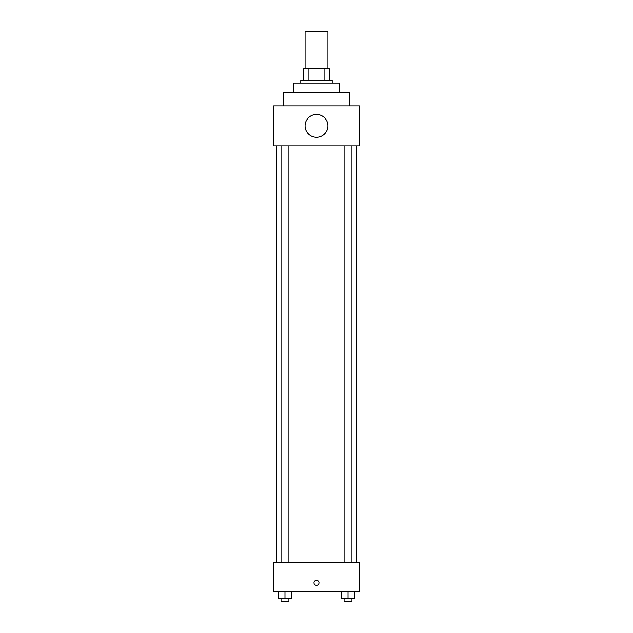 <?xml version="1.0" encoding="UTF-8"?>
<svg xmlns="http://www.w3.org/2000/svg" width="633" height="633" viewBox="0 0 633 633"><rect width="100%" height="100%" fill="white"/><g stroke="black" fill="none" stroke-linecap="round" stroke-linejoin="round"><path stroke-width="0.95" d="M327.926 68.775L327.926 31.65L305.074 31.65L305.074 68.775M308.121 80.193L308.121 68.775L303.65 68.775L303.65 80.193L303.65 68.775M308.121 68.775L329.35 68.775L329.35 80.193M324.879 80.193L324.879 68.775M300.794 83.05L300.794 80.193L332.206 80.193L332.206 83.05M293.657 92.331L293.657 83.05L339.343 83.05L339.343 92.331M283.663 105.893L283.663 92.331L349.337 92.331L349.337 105.893M273.662 105.893L359.338 105.893L359.338 145.875L273.662 145.875L273.662 105.893M305.074 125.888A11.426 11.426 0 0 0 322.213 135.779A11.426 11.426 0 0 0 322.213 115.997A11.426 11.426 0 0 0 305.074 125.888M276.518 562.8L276.518 145.875M344.083 145.875L344.083 562.8M281.036 562.8L281.036 145.875M273.662 562.8L359.338 562.8L359.338 591.357L273.662 591.357L273.662 562.8M316.5 585.288A2.5 2.5 0 0 1 314.34 581.537A2.5 2.5 0 0 1 318.66 581.537A2.5 2.5 0 0 1 316.5 585.288M341.598 591.357L341.598 598.494L354.448 598.494L354.448 591.357L354.448 598.494M348.023 598.494L348.023 591.357M351.964 598.494L351.964 601.35L344.083 601.35L344.083 598.494M278.552 591.357L278.552 598.494L291.402 598.494L291.402 591.357L291.402 598.494M284.977 598.494L284.977 591.357M288.917 598.494L288.917 601.35L281.036 601.35L281.036 598.494M356.482 562.8L356.482 145.875M351.964 145.875L351.964 562.8M288.917 562.8L288.917 145.875"/></g></svg>
